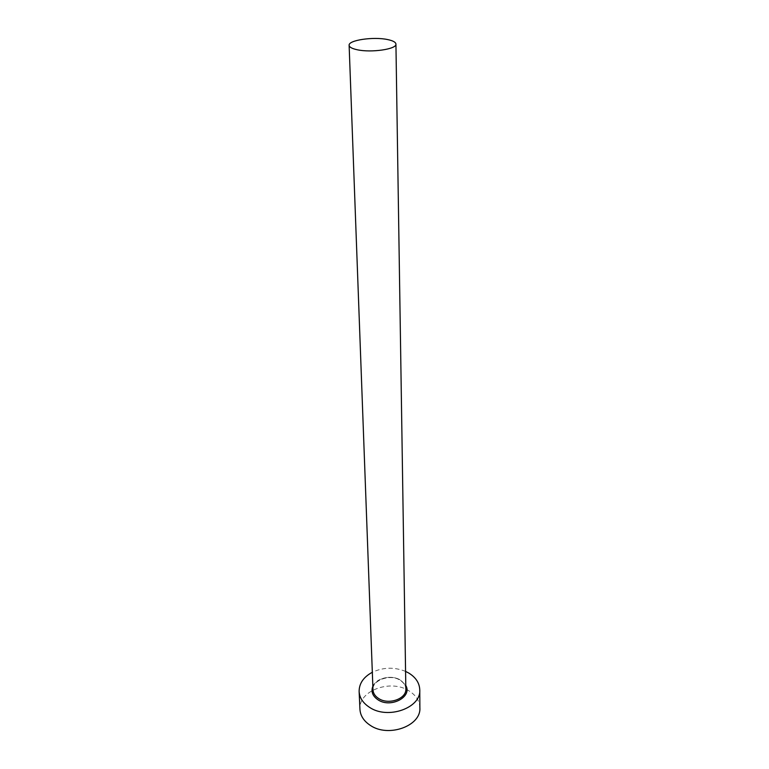 <?xml version="1.0" encoding="UTF-8"?>
<svg xmlns="http://www.w3.org/2000/svg" width="769" height="769" viewBox="0 0 769 769"><rect width="100%" height="100%" fill="white"/><g stroke="black" fill="none" stroke-linecap="round" stroke-linejoin="round"><path stroke-width="0.58" stroke-dasharray="3.85 2.88" d="M405.571 671.404C394.362 666.896 383.279 667.184 372.331 672.269M419.874 707.816C419.595 700.857 415.942 695.186 408.916 690.812C390.604 678.816 358.191 690.754 359.95 709.383M372.85 686.294C376.185 677.893 391.719 674.471 400.572 680.113L405.782 685.439M405.84 688.966C405.667 685.294 403.696 682.286 399.918 679.95C389.912 673.423 372.071 679.863 372.975 689.831C371.254 681.219 389.729 673.173 400.168 680.305C403.985 682.882 405.878 685.775 405.84 688.966"/><path stroke-width="1.15" d="M387.653 39.575C373.599 36.47 348.203 40.171 349.126 45.313C349.309 47.12 351.933 48.582 357.008 49.706C371.033 52.974 396.996 49.149 395.929 44.083C395.737 42.189 392.978 40.69 387.653 39.575M372.331 672.269C363.535 677.028 359.133 683.43 359.123 691.485C359.546 697.819 363.016 703.097 369.524 707.336C387.797 719.851 421.191 707.932 419.768 689.899C419.49 682.978 415.789 677.345 408.675 673L405.571 671.404M359.123 691.485L359.95 709.383C360.373 715.747 363.804 721.062 370.235 725.33C388.297 737.913 421.277 725.946 419.874 707.816L419.768 689.899M405.782 685.439C412.617 696.839 390.739 708.46 378.06 699.848C372.581 696.108 370.841 691.591 372.85 686.294M349.126 45.313L372.975 689.831C373.196 693.33 375.099 696.233 378.704 698.54C388.633 705.24 406.657 698.79 405.84 688.966L395.929 44.083"/></g></svg>
